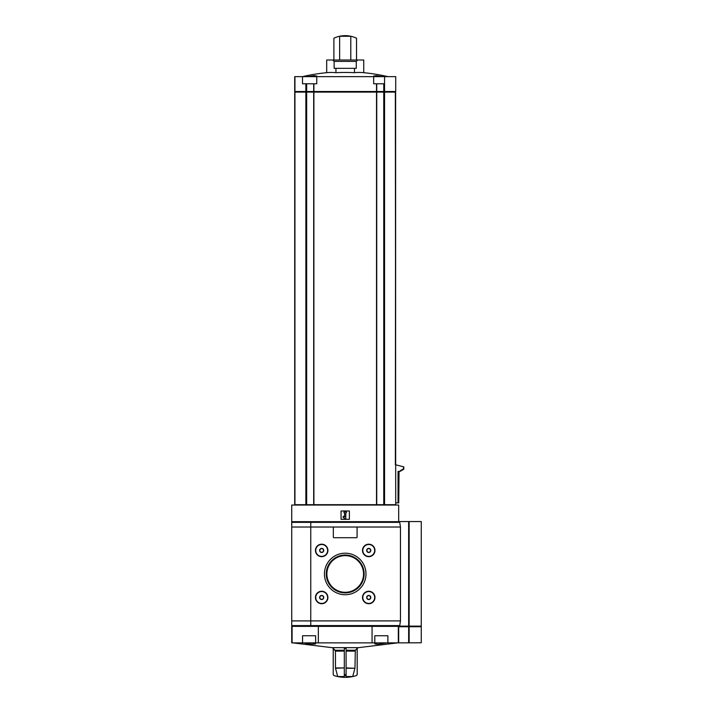 <?xml version="1.0" encoding="UTF-8"?>
<svg xmlns="http://www.w3.org/2000/svg" width="713" height="713" viewBox="0 0 713 713"><rect width="100%" height="100%" fill="white"/><g stroke="black" fill="none" stroke-linecap="round" stroke-linejoin="round"><path stroke-width="1.07" d="M372.07 642.885L292.927 642.885L331.839 647.645L358.577 647.645L397.498 642.885L372.07 642.885L372.07 626.37M386.482 642.885L377.792 644.258L374.806 643.919L377.311 642.885M313.114 642.885L315.618 643.919L311.171 644.16L303.934 642.885L308.658 643.866M354.931 668.259L346.099 667.947L346.099 676.539L352.703 676.539L354.931 668.259L346.099 668.259L346.099 648.411L344.317 648.411L344.317 651.103L335.449 651.103L333.238 648.411L335.101 650.265L344.317 650.265M337.721 676.539L344.317 676.539L344.317 667.947L335.484 668.259L337.721 676.539A35.641 35.641 0 0 1 333.889 675.496L333.238 674.596L333.238 648.411L332.436 647.645M335.484 668.259L335.449 651.103M357.213 648.411L357.213 674.596L356.527 675.496L357.177 674.596L357.177 648.411L355.324 650.265L357.988 647.645M354.976 667.947L355.324 650.265L346.099 650.265M352.703 676.539A35.641 35.641 0 0 0 356.527 675.496L357.213 674.596M335.449 667.947L344.317 667.947L344.317 651.103M376.517 504.688L376.526 91.505L395.715 91.505L395.715 76.647L302.499 76.647L302.499 83.778L316.759 83.778L316.759 76.647M374.503 76.647L373.665 75.979L376.437 75.667L382.533 76.647L376.437 75.667L373.665 75.979L373.665 83.778L384.557 83.778L384.557 91.505L384.557 76.647M345.208 35.65A26.14 26.14 0 0 1 356.536 38.226L356.536 60.008L363.737 60.008L363.737 72.681A189.453 94.731 90 0 0 354.477 72.681A189.453 189.453 0 0 0 335.948 72.681A189.453 94.731 -90 0 0 326.688 72.681A190.13 190.13 0 0 0 302.446 76.647L294.71 76.647L294.71 91.505L313.898 91.505L313.907 83.778M307.891 76.647L313.987 75.667L316.759 75.979L315.921 76.647M356.536 60.008L350.787 60.008L350.787 36.247L339.638 36.247L339.638 60.008L333.889 60.008L333.889 38.226A26.14 26.14 0 0 1 344.834 35.65M354.477 68.332L354.477 72.681M335.948 68.332L335.948 72.681M334.139 61.389L356.277 61.389L356.277 68.332L334.139 68.332L334.139 61.389L332.757 60.008L326.688 60.008L326.688 72.681M294.71 504.688L294.71 92.093L294.71 504.688L395.715 504.688L395.35 92.093L384.057 92.093L384.057 91.505L383.763 92.093L383.763 83.778M395.367 464.876L395.626 92.093L395.626 464.876M399.298 626.13L421.267 626.13L421.267 521.56L398.683 521.56L398.683 505.045L291.733 505.045L291.733 527.023L291.777 522.344L310.752 522.344L310.752 626.255L310.752 521.675L310.752 522.344L399.743 522.344L398.834 521.675L291.733 521.675M318.346 642.885L318.346 626.37M399.743 522.344L400.465 527.023L400.465 620.907L399.743 625.586L398.834 626.255L292.33 626.255L291.733 625.586L291.733 626.255L292.357 626.255L291.733 626.37L291.733 642.885L291.733 626.37L291.733 642.885L292.927 642.885M397.498 642.885L398.683 642.885L398.326 626.37L398.326 642.885M341.055 519.305L349.37 519.305L349.37 510.98L341.055 510.98L341.055 519.305M345.805 512.763L346.402 512.763L346.402 511.577L344.022 511.577L344.022 512.763L344.62 512.763L344.62 517.023L343.773 516.185L342.935 517.023L344.62 518.707L345.805 518.707L345.805 512.763M292.357 626.37L398.068 626.37M409.146 642.769L409.146 626.727L421.267 626.727L421.267 642.769L398.683 642.885L398.683 626.255M398.05 502.906L398.05 471.409L398.763 471.409L398.763 502.906L395.715 502.906M398.763 471.409L400.234 471.409L400.234 470.723L399.913 471.409M401.107 470.723L401.107 470.036L401.419 470.723L400.234 470.723M402.301 470.036L402.301 469.341L402.604 470.036L401.419 470.036M403.799 466.881L395.973 464.876L403.799 466.881L403.799 469.341L402.604 469.341M403.496 466.881L403.496 469.341M399.039 471.409L398.763 502.906M294.71 92.093L295.298 91.505M294.941 504.688L294.941 92.093M383.763 504.688L383.763 92.093L314.121 92.093L314.121 91.505L376.526 91.505L376.517 83.778M314.121 92.093L314.121 91.505M295.298 92.093L313.898 92.093L313.907 504.688M294.941 91.505L294.941 76.647M350.787 60.008L339.638 60.008M332.757 60.008L333.889 60.008M315.618 642.885L315.618 635.755L302.544 635.755L302.544 642.885M387.881 642.885L387.881 635.755L374.806 635.755L374.806 642.885M324.442 573.965A20.775 20.775 0 0 0 355.6 591.959A20.775 20.775 0 0 0 355.6 555.971A20.775 20.775 0 0 0 324.442 573.965M315.44 597.494A6.239 6.239 0 0 0 324.798 602.895A6.239 6.239 0 0 0 324.798 592.093A6.239 6.239 0 0 0 315.44 597.494M315.44 550.436A6.239 6.239 0 0 0 324.798 555.837A6.239 6.239 0 0 0 324.798 545.035A6.239 6.239 0 0 0 315.44 550.436M362.498 597.494A6.239 6.239 0 0 0 371.856 602.895A6.239 6.239 0 0 0 371.856 592.093A6.239 6.239 0 0 0 362.498 597.494M362.498 550.436A6.239 6.239 0 0 0 371.856 555.837A6.239 6.239 0 0 0 371.856 545.035A6.239 6.239 0 0 0 362.498 550.436M326.884 573.965A18.333 18.333 0 0 0 354.379 589.838A18.333 18.333 0 0 0 354.379 558.092A18.333 18.333 0 0 0 326.884 573.965M326.269 573.965A18.939 18.939 0 0 0 354.682 590.364A18.939 18.939 0 0 0 354.682 557.566A18.939 18.939 0 0 0 326.269 573.965M323.461 596.469L323.461 598.519L321.679 599.553L319.896 598.519L319.896 596.469L321.679 595.435L323.461 596.469L321.679 595.435L319.896 596.469L319.896 598.519L321.679 599.553L323.461 598.519L323.461 596.469M319.62 597.494A2.059 2.059 0 0 0 322.713 599.276A2.059 2.059 0 0 0 322.713 595.712A2.059 2.059 0 0 0 319.62 597.494M315.743 597.494A5.945 5.945 0 0 0 324.656 602.637A5.945 5.945 0 0 0 324.656 592.351A5.945 5.945 0 0 0 315.743 597.494M323.461 549.411L323.461 551.461L321.679 552.495L319.896 551.461L319.896 549.411L321.679 548.377L323.461 549.411L321.679 548.377L319.896 549.411L319.896 551.461L321.679 552.495L323.461 551.461L323.461 549.411M319.62 550.436A2.059 2.059 0 0 0 322.713 552.219A2.059 2.059 0 0 0 322.713 548.654A2.059 2.059 0 0 0 319.62 550.436M315.743 550.436A5.945 5.945 0 0 0 324.656 555.579A5.945 5.945 0 0 0 324.656 545.293A5.945 5.945 0 0 0 315.743 550.436M370.519 596.469L370.519 598.519L368.737 599.553L366.954 598.519L366.954 596.469L368.737 595.435L370.519 596.469L368.737 595.435L366.954 596.469L366.954 598.519L368.737 599.553L370.519 598.519L370.519 596.469M366.678 597.494A2.059 2.059 0 0 0 369.771 599.276A2.059 2.059 0 0 0 369.771 595.712A2.059 2.059 0 0 0 366.678 597.494M362.801 597.494A5.945 5.945 0 0 0 371.714 602.637A5.945 5.945 0 0 0 371.714 592.351A5.945 5.945 0 0 0 362.801 597.494M370.519 549.411L370.519 551.461L368.737 552.495L366.954 551.461L366.954 549.411L368.737 548.377L370.519 549.411L368.737 548.377L366.954 549.411L366.954 551.461L368.737 552.495L370.519 551.461L370.519 549.411M366.678 550.436A2.059 2.059 0 0 0 369.771 552.219A2.059 2.059 0 0 0 369.771 548.654A2.059 2.059 0 0 0 366.678 550.436M362.801 550.436A5.945 5.945 0 0 0 371.714 555.579A5.945 5.945 0 0 0 371.714 545.293A5.945 5.945 0 0 0 362.801 550.436M356.5 537.718A0.597 0.597 0 0 0 357.097 537.13L357.097 527.62A0.597 0.597 0 0 0 356.5 527.023L333.925 527.023A0.597 0.597 0 0 0 333.327 527.62L333.327 537.13A0.597 0.597 0 0 0 333.925 537.718L356.5 537.718M310.752 521.675L292.686 521.675L291.777 522.344M399.743 625.586L291.733 625.586L291.733 527.023L333.925 527.023M409.146 626.727L398.683 626.727M333.212 648.411L333.238 674.596M346.099 674.596L344.317 674.596M384.557 504.688L384.557 92.093L384.557 504.688M292.089 626.37L292.089 642.885M376.74 504.688L376.74 92.093M305.859 504.688L305.859 92.093M306.661 504.688L306.661 83.778M313.684 504.688L313.684 92.093M376.295 92.093L376.295 91.505M306.358 92.093L306.358 91.505M376.74 91.505L376.74 83.778M313.684 91.505L313.684 83.778M305.859 91.505L305.859 83.778M354.976 651.103L346.099 651.103M333.212 674.596L333.889 675.496M344.317 675.496L346.099 675.496M400.465 620.907L291.733 620.907M400.465 527.023L356.5 527.023M409.146 626.13L409.146 521.56M408.638 626.13L408.638 521.56M408.638 642.769L408.638 626.727M408.389 626.13L408.389 626.727M408.906 626.13L408.906 626.727M387.979 76.647A190.13 190.13 0 0 0 363.737 72.681M395.118 92.093L395.118 91.505M294.71 91.505L294.71 76.647M356.277 61.389L357.659 60.008M333.853 675.496A35.65 35.65 0 0 0 356.562 675.496M420.67 626.13L420.67 626.727"/></g></svg>
